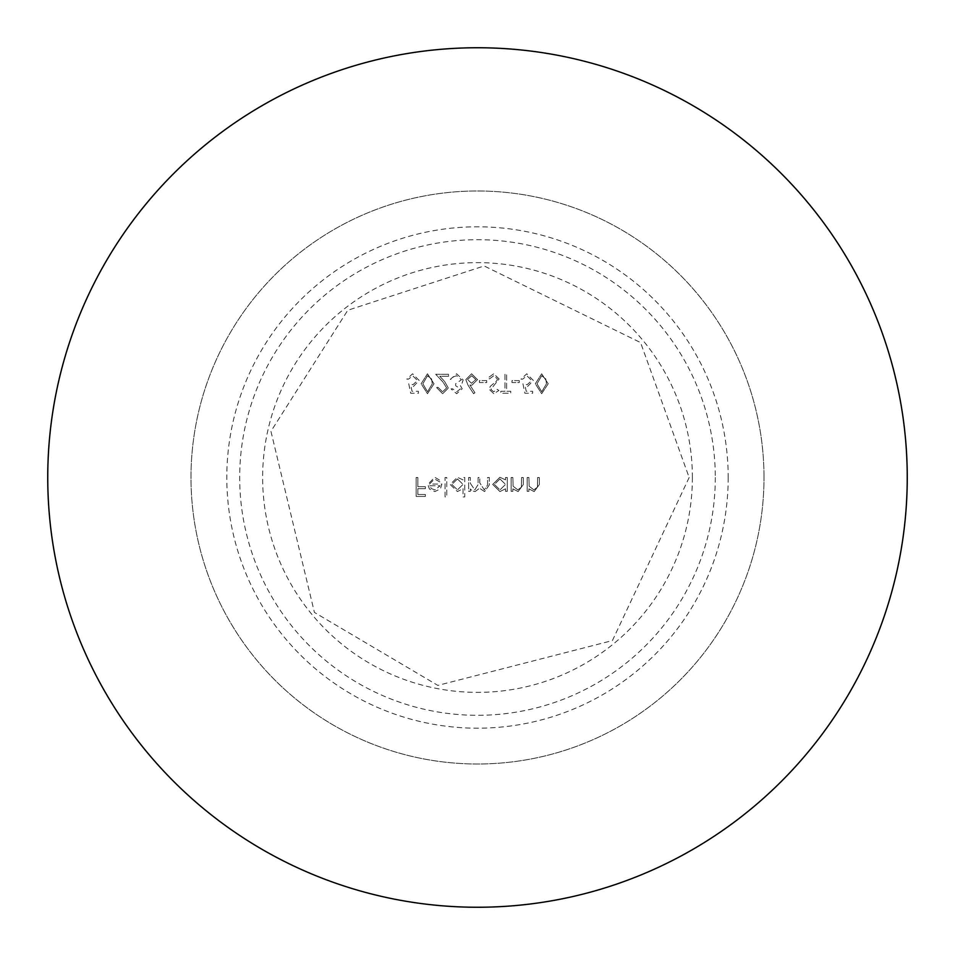 <?xml version="1.0" encoding="UTF-8"?>
<svg xmlns="http://www.w3.org/2000/svg" width="955" height="955" viewBox="0 0 955 955"><rect width="100%" height="100%" fill="white"/><g stroke="black" fill="none" stroke-linecap="round" stroke-linejoin="round"><path stroke-width="0.72" stroke-dasharray="4.78 3.58" d="M522.934 383.767L524.88 393.245L532.651 393.245L532.651 391.299L526.205 391.299L525.19 386.309L527.411 386.68L533.379 380.484L526.766 373.799L520.988 379.147L522.695 379.147L526.874 375.745L531.684 380.556L527.112 384.734L522.934 383.767L524.88 393.245L532.651 393.245L532.651 391.299L526.205 391.299L525.19 386.309L527.411 386.68L533.379 380.484L526.766 373.799L520.988 379.147L522.695 379.147L526.874 375.745L531.684 380.556L527.112 384.734L522.934 383.767M519.293 380.603L511.999 380.603L511.999 382.549L519.293 382.549L519.293 380.603L511.999 380.603L511.999 382.549L519.293 382.549L519.293 380.603M504.956 374.288L504.956 391.299L500.826 391.299L500.826 393.245L510.782 393.245L510.782 391.299L506.651 391.299L506.651 374.288L504.956 374.288L504.956 391.299L500.826 391.299L500.826 393.245L510.782 393.245L510.782 391.299L506.651 391.299L506.651 374.288L504.956 374.288M499.119 378.932L493.711 373.799L487.945 377.941L489.545 378.908L493.711 375.745L497.424 378.956L496.743 380.818L490.225 386.417L489.163 389.306L493.831 393.723L498.88 390.523L497.34 389.354L493.639 391.789L490.858 389.389L499.119 378.932L493.711 373.799L487.945 377.941L489.545 378.908L493.711 375.745L497.424 378.956L496.743 380.818L490.225 386.417L489.163 389.306L493.831 393.723L498.88 390.523L497.34 389.354L493.639 391.789L490.858 389.389L499.119 378.932M486.728 380.603L479.446 380.603L479.446 382.549L486.728 382.549L486.728 380.603L479.446 380.603L479.446 382.549L486.728 382.549L486.728 380.603M465.837 379.577L467.962 385.08L473.608 393.723L474.921 392.696L469.92 385.044L471.877 385.223L477.5 379.613L471.579 373.799L465.837 379.577L467.962 385.08L473.608 393.723L474.921 392.696L469.92 385.044L471.877 385.223L477.5 379.613L471.579 373.799L465.837 379.577M408.74 383.767L410.686 393.245L418.457 393.245L418.457 391.299L412.011 391.299L410.996 386.309L413.229 386.68L419.185 380.484L412.584 373.799L406.794 379.147L408.501 379.147L412.679 375.745L417.49 380.556L412.918 384.734L408.74 383.767L410.686 393.245L418.457 393.245L418.457 391.299L412.011 391.299L410.996 386.309L413.229 386.68L419.185 380.484L412.584 373.799L406.794 379.147L408.501 379.147L412.679 375.745L417.49 380.556L412.918 384.734L408.74 383.767M528.891 477.5L527.184 477.5L527.184 491.348L528.891 491.348L528.891 488.853L534.155 491.586L539.336 484.567L539.336 477.5L537.629 477.5L537.426 487.169L533.857 489.891L529.154 486.226L528.891 477.5L527.184 477.5L527.184 491.348L528.891 491.348L528.891 488.853L534.155 491.586L539.336 484.567L539.336 477.5L537.629 477.5L537.426 487.169L533.857 489.891L529.154 486.226L528.891 477.5M512.847 477.5L511.152 477.5L511.152 491.348L512.847 491.348L512.847 488.853L518.123 491.586L523.292 484.567L523.292 477.5L521.597 477.5L521.394 487.169L517.825 489.891L513.11 486.226L512.847 477.5L511.152 477.5L511.152 491.348L512.847 491.348L512.847 488.853L518.123 491.586L523.292 484.567L523.292 477.5L521.597 477.5L521.394 487.169L517.825 489.891L513.11 486.226L512.847 477.5M505.565 488.781L505.565 491.348L507.26 491.348L507.26 477.5L505.565 477.5L505.565 479.899L499.907 477.261L492.685 484.46L499.954 491.586L505.565 488.781L505.565 491.348L507.26 491.348L507.26 477.5L505.565 477.5L505.565 479.899L499.907 477.261L492.685 484.46L499.954 491.586L505.565 488.781M446.761 477.5L445.066 477.5L445.066 496.934L446.761 496.934L446.761 477.5L445.066 477.5L445.066 496.934L446.761 496.934L446.761 477.5M429.511 484.066L434.573 478.956L439.67 481.869L441.174 481.081L434.776 477.261L427.816 484.388L429.404 489.008L434.823 491.586L440.398 488.865L441.902 484.066L429.511 484.066L434.573 478.956L439.67 481.869L441.174 481.081L434.776 477.261L427.816 484.388L429.404 489.008L434.823 491.586L440.398 488.865L441.902 484.066L429.511 484.066M728.188 477.5A250.688 250.688 0 0 1 352.156 694.607A250.688 250.688 0 0 1 352.156 260.393A250.688 250.688 0 0 1 728.188 477.5M417.848 477.5L416.153 477.5L416.153 496.445L425.381 496.445L425.381 494.511L417.848 494.511L417.848 488.674L425.381 488.674L425.381 486.728L417.848 486.728L417.848 477.5L416.153 477.5L416.153 496.445L425.381 496.445L425.381 494.511L417.848 494.511L417.848 488.674L425.381 488.674L425.381 486.728L417.848 486.728L417.848 477.5M463.044 488.674L463.044 496.934L464.739 496.934L464.739 477.5L463.044 477.5L463.044 479.899L457.385 477.261L450.163 484.46L457.445 491.586L463.044 488.674L463.044 496.934L464.739 496.934L464.739 477.5L463.044 477.5L463.044 479.899L457.385 477.261L450.163 484.46L457.445 491.586L463.044 488.674M470.338 477.5L468.63 477.5L468.63 491.348L470.338 491.348L470.338 488.936L472.259 490.894L475.113 491.586L479.517 488.244L484.591 491.586L489.282 484.997L489.282 477.5L487.587 477.5L487.587 485.009L484.304 489.891L479.804 482.884L479.804 477.5L478.109 477.5L478.109 484.543L474.814 489.891L470.338 483.326L470.338 477.5L468.63 477.5L468.63 491.348L470.338 491.348L470.338 488.936L472.259 490.894L475.113 491.586L479.517 488.244L484.591 491.586L489.282 484.997L489.282 477.5L487.587 477.5L487.587 485.009L484.304 489.891L479.804 482.884L479.804 477.5L478.109 477.5L478.109 484.543L474.814 489.891L470.338 483.326L470.338 477.5M434.012 383.755L427.47 373.799L421.131 383.755L427.47 393.723L434.012 383.755L427.47 373.799L421.131 383.755L427.47 393.723L434.012 383.755M446.642 387.945L442.535 391.789L438.142 387.408L436.435 387.408L442.619 393.723L448.349 388.088L444.517 381.296L439.766 376.234L448.587 376.234L448.587 374.288L435.707 374.288L443.06 382.131L446.642 387.945L442.535 391.789L438.142 387.408L436.435 387.408L442.619 393.723L448.349 388.088L444.517 381.296L439.766 376.234L448.587 376.234L448.587 374.288L435.707 374.288L443.06 382.131L446.642 387.945M460.489 388.816L456.681 391.789L452.718 388.864L451.023 388.864L456.657 393.723L462.196 388.804L459.976 384.901L462.029 383.289L463.163 379.923L456.609 373.799L450.294 379.398L451.99 379.398L453.47 376.771L456.645 375.745L461.468 379.756L455.631 383.767L455.631 385.713L460.489 388.816L456.681 391.789L452.718 388.864L451.023 388.864L456.657 393.723L462.196 388.804L459.976 384.901L462.029 383.289L463.163 379.923L456.609 373.799L450.294 379.398L451.99 379.398L453.47 376.771L456.645 375.745L461.468 379.756L455.631 383.767L455.631 385.713L460.489 388.816M548.206 383.755L541.664 373.799L535.325 383.755L541.664 393.723L548.206 383.755L541.664 373.799L535.325 383.755L541.664 393.723L548.206 383.755M764 477.5A286.5 286.5 0 0 0 334.25 229.379A286.5 286.5 0 0 0 334.25 725.621A286.5 286.5 0 0 0 764 477.5A286.5 286.5 0 0 1 334.25 725.621A286.5 286.5 0 0 1 334.25 229.379A286.5 286.5 0 0 1 764 477.5M907.25 477.5A429.75 429.75 0 0 1 262.625 849.675A429.75 429.75 0 0 1 262.625 105.325A429.75 429.75 0 0 1 907.25 477.5M429.69 485.761L440.207 485.761L434.907 489.891L431.338 488.59L429.69 485.761L440.207 485.761L434.907 489.891L431.338 488.59L429.69 485.761M457.445 478.956L463.044 484.4L457.469 489.891L451.87 484.448L457.445 478.956L463.044 484.4L457.469 489.891L451.87 484.448L457.445 478.956M499.966 478.956L505.565 484.4L499.978 489.891L494.392 484.448L499.966 478.956L505.565 484.4L499.978 489.891L494.392 484.448L499.966 478.956M432.305 383.767L427.53 391.789L422.838 383.767L427.53 375.745L431.588 379.004L432.305 383.767L427.53 391.789L422.838 383.767L427.53 375.745L431.588 379.004L432.305 383.767M471.675 375.745L475.805 379.505L471.519 383.277L467.544 379.505L471.675 375.745L475.805 379.505L471.519 383.277L467.544 379.505L471.675 375.745M546.499 383.767L541.712 391.789L537.02 383.767L541.712 375.745L545.783 379.004L546.499 383.767L541.712 391.789L537.02 383.767L541.712 375.745L545.783 379.004L546.499 383.767M692.375 477.5A214.875 214.875 0 0 1 370.062 663.582A214.875 214.875 0 0 1 370.062 291.418A214.875 214.875 0 0 1 692.375 477.5M715.295 477.5A237.795 237.795 0 0 1 358.603 683.446A237.795 237.795 0 0 1 358.603 271.554A237.795 237.795 0 0 1 715.295 477.5M689.152 477.5L612.418 640.578L437.844 685.404L314.422 612.418L270.945 431.326L347.775 310.256L484.149 265.956L640.578 342.582L689.152 477.5"/><path stroke-width="1.43" d="M907.25 477.5A429.75 429.75 0 0 1 262.625 849.675A429.75 429.75 0 0 1 262.625 105.325A429.75 429.75 0 0 1 907.25 477.5"/></g></svg>
